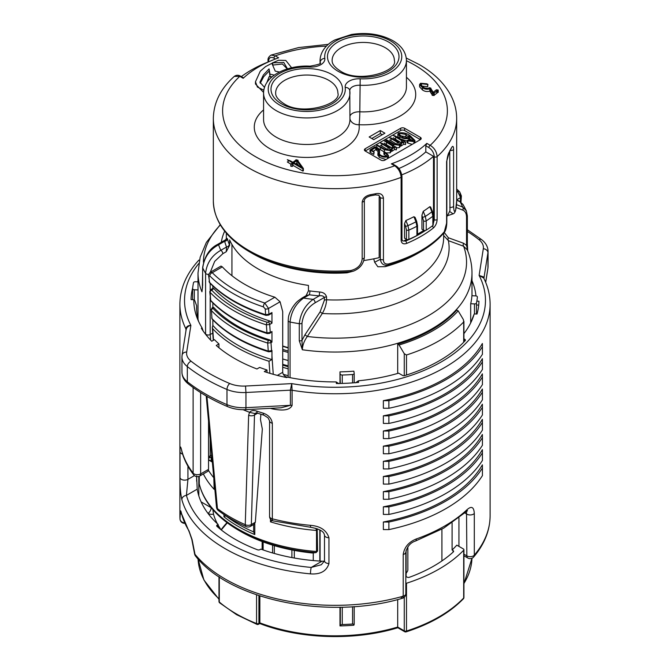 <?xml version="1.0" encoding="UTF-8"?>
<svg xmlns="http://www.w3.org/2000/svg" width="670" height="670" viewBox="0 0 670 670"><rect width="100%" height="100%" fill="white"/><g stroke="black" fill="none" stroke-linecap="round" stroke-linejoin="round"><path stroke-width="1" d="M398.868 168.505A107.736 62.201 0 0 0 425.81 151.881L425.81 145.817L426.824 143.363L430.19 145.315C434.386 147.953 436.698 151.713 437.133 156.587L437.133 219.526C436.924 223.009 435.659 225.84 433.331 228.026A1.859 1.223 -128.4 0 0 432.142 226.05M433.331 228.026A121.672 70.241 180 0 1 406.656 243.428C403.365 244.491 401.523 243.453 401.121 240.321L401.121 177.374C400.719 172.5 398.591 168.639 394.731 165.783A1.859 1.072 -60 0 1 395.66 165.691L395.66 165.691C399.102 167.684 401.204 171.277 401.966 176.478L401.966 176.478A1.859 1.072 0 0 1 401.121 177.374A121.672 70.241 180 0 1 248.964 168.078A121.672 70.241 180 0 1 213.328 118.406C213.68 102.602 220.665 88.599 234.291 76.388L239.81 76.338A1.859 1.072 -60 0 1 240.731 76.246L240.731 76.246C238.487 74.889 236.343 74.94 234.291 76.388M362.185 258.93A2.789 1.608 180 0 0 364.346 257.355L364.346 257.355C363.626 263.821 360.024 268.402 353.542 271.107L347.035 272.824L350.661 271.677L350.77 270.538C357.613 268.779 361.415 264.91 362.185 258.93L362.185 202.047C363.04 198.077 365.862 195.623 370.669 194.668A121.672 70.241 0 0 0 375.719 193.705C380.259 192.918 382.83 194.359 383.433 198.019L383.433 259.642C383.391 262.9 385.041 264.357 388.391 264.005A121.672 70.241 0 0 0 444.327 231.711L446.614 223.16L446.614 161.537L449.654 151.018A121.672 70.241 0 0 0 451.32 148.103C452.694 145.482 453.456 145.876 453.59 149.268L453.59 206.151C453.892 211.519 454.57 212.8 455.642 209.986A121.672 70.241 0 0 0 456.672 200.883L456.672 118.406A121.672 70.241 180 0 1 437.133 156.587A1.859 1.072 180 0 1 434.26 156.763C433.909 152.835 432.117 149.779 428.884 147.584L425.81 145.817M347.035 272.824A117.024 67.561 180 0 1 252.247 253.394L249.541 251.828C226.024 237.934 213.948 220.949 213.328 200.883A121.672 70.241 0 0 0 248.964 250.555A121.672 70.241 0 0 0 350.77 270.538M268.034 62.042L268.034 60.342C267.766 58.349 268.804 56.59 271.157 55.066L275.269 55.87A1.859 1.072 120 0 0 273.955 58.139C270.714 56.598 268.921 57.587 268.578 61.104L268.578 61.833M349.949 118.858A9.288 7.563 172.1 0 0 359.07 124.72A9.288 0.603 92.6 0 0 359.807 111.798A43.19 24.932 0 0 0 406.43 86.941L406.43 60.401A43.19 24.932 180 0 1 359.807 85.249A9.288 5.36 0 0 0 349.782 90.601L349.782 90.601A4.64 3.777 -7.9 0 0 345.184 87.443A13.928 8.04 180 0 1 360.175 78.792A38.542 22.252 0 0 0 398.231 65.928A38.542 22.252 0 0 0 390.493 40.87A38.542 22.252 0 0 0 347.085 36.398A38.542 22.252 0 0 0 324.816 58.374A13.928 8.04 180 0 1 309.825 67.034A38.542 22.252 0 0 0 268.226 88.624A38.542 22.252 0 0 0 307.781 111.455A38.542 22.252 0 0 0 345.184 87.443M231.937 275.697L231.937 244.458M212.892 509.769L213.504 514.183A123.062 71.053 -0 0 0 217.348 523.722M218.16 525.188A123.062 71.053 -0 0 0 221.134 529.836M441.915 560.941L441.915 529.166M277.355 375.401L282.707 372.311L282.707 311.642L280.094 301.776L268.536 308.451A2.789 1.734 175.9 0 1 265.228 308.887L263.402 306.877A144.192 83.248 180 0 1 233.034 293.477A144.192 83.248 180 0 1 209.836 275.948L208.973 276.409L209.383 282.179A143.497 82.846 0 0 0 233.537 300.713A143.497 82.846 0 0 0 265.638 314.657L268.955 314.272L271.961 312.538L271.451 313.459L268.57 315.126A1.859 1.072 -120 0 0 268.955 314.272L268.536 308.451L264.784 303.033A2.789 1.131 108.3 0 0 263.402 306.877M265.228 308.887L265.638 314.657A1.859 0.737 -72.3 0 0 265.973 315.377L268.57 315.126L265.973 315.377C241.971 307.639 223.202 296.785 209.66 282.832L208.621 275.663C208.194 275.211 208.722 274.089 210.213 272.305L212.248 272.698A141.42 81.648 0 0 0 235.003 289.892A141.42 81.648 0 0 0 264.784 303.033L274.876 297.212L280.094 301.776M274.876 297.212A127.702 73.734 180 0 1 244.701 284.298A127.702 73.734 180 0 1 222.331 266.878L212.248 272.698A2.789 1.976 135.3 0 0 209.836 275.948M340.318 383.466L339.983 371.867L339.983 383.475M339.983 607.246L339.983 625.914A136.99 79.094 0 0 0 353.861 625.211L354.196 624.298L352.571 624.005L352.571 606.71M339.983 371.867A136.99 79.094 0 0 0 353.861 371.172L354.196 373.349A1.859 1.072 0 0 1 354.204 373.45L354.204 382.779M474.477 313.92L474.477 303.912L470.692 303.719A136.99 79.094 0 0 0 471.906 295.704L475.692 295.897A1.859 1.072 0 0 1 476.839 296.207A1.859 1.072 0 0 1 477.383 296.969L477.383 297.019A1.859 1.072 0 0 0 477.383 296.969M470.692 303.719L470.692 322.906M199.258 483.656A0.93 0.536 0 0 0 199.25 483.732L199.258 483.807A136.99 79.094 0 0 0 238.135 529.057A136.99 79.094 0 0 0 316.516 551.502A0.93 0.536 0 0 0 317.563 550.966L316.106 552.591L312.463 552.968A0.93 0.729 85 0 1 312.27 552.951L312.011 552.968C284.557 550.07 260.831 542.934 240.84 531.561L240.84 531.561A133.162 76.882 0 0 0 240.84 531.561A133.162 76.882 0 0 0 312.27 552.951L315.905 552.582L316.516 551.502L316.516 530.447A136.99 79.094 180 0 1 270.471 521.846L270.471 519.133M259.859 595.931L259.859 622.865A136.99 79.094 0 0 0 397.695 627.053L397.695 599.549M405.819 576.661A136.99 79.094 0 0 0 406.121 576.56L406.121 550.187M404.27 375.677L404.27 353.718L399.077 344.991A138.849 80.165 0 0 0 458.18 310.863L456.806 310.068A136.99 79.094 0 0 1 397.695 344.196L397.695 373.441M452.091 522.91L452.091 550.011A136.99 79.094 0 0 0 456.806 545.154L463.38 548.948A1.859 1.072 0 0 1 463.925 549.71L463.925 597.481A1.859 1.072 0 0 1 463.69 598L463.69 550.229A1.859 1.072 0 0 0 463.925 549.71M309.942 290.931A108.666 62.737 0 0 0 319.632 291.994C323.459 292.329 325.771 293.996 326.55 296.986L326.55 299.8C326.399 304.281 324.984 308.828 322.312 313.451L307.329 336.474C304.18 340.846 302.522 345.276 302.363 349.765L299.281 340.804L299.281 323.685C300.52 313.217 305.151 305.11 313.183 299.356A2.789 1.608 60 0 1 315.151 302.773C307.614 307.363 303.217 314.197 301.977 323.267A2.789 1.608 180 0 1 299.281 323.685A136.99 79.094 180 0 1 290.06 322.044C291.149 311.826 295.654 303.837 303.577 298.075A118.423 68.365 0 0 0 313.183 299.356L319.238 295.864A111.455 64.345 180 0 1 309.297 294.775L303.577 298.075A2.789 1.608 60 0 0 302.187 297.941L306.265 295.579L309.297 294.775A2.789 0.528 -82.2 0 0 309.942 290.931L308.443 290.855L308.443 285.412A108.666 62.737 0 0 1 229.626 239.91L229.626 245.354L229.266 244.349A2.789 2.211 157.7 0 1 226.552 246.996L226.242 251.727L222.8 253.712L214.676 261.384L210.28 272.263M223.947 516.779L225.782 515.816A136.178 78.624 0 0 0 238.704 524.451A136.178 78.624 0 0 0 253.662 531.913L254.784 534.576A136.99 79.094 180 0 1 238.135 526.394A136.99 79.094 180 0 1 223.947 516.779L223.947 514.518M212.708 328.752L212.323 327.27L212.859 325.444A137.459 79.362 180 0 0 237.8 345.151A137.459 79.362 180 0 0 271.936 359.555L268.997 361.247A138.966 80.233 180 0 1 236.736 347.378A138.966 80.233 180 0 1 212.708 328.752L213.529 340.209M213.035 308.426A138.883 80.182 0 0 0 236.795 326.776A138.883 80.182 0 0 0 268.57 340.494L270.236 340.075A137.459 79.362 180 0 1 213.755 307.471L213.035 308.426A1.859 1.332 136.7 0 0 211.41 310.57L211.98 318.585A139.955 80.802 0 0 0 236.033 337.186A139.955 80.802 0 0 0 268.268 351.08L267.69 343.065A140.733 81.254 180 0 1 235.488 329.163A140.733 81.254 180 0 1 211.41 310.57L211.98 318.585A1.859 1.332 -43.2 0 0 212.256 319.23L211.653 317.865M211.737 290.227A140.65 81.204 0 0 0 235.547 308.543A140.65 81.204 0 0 0 267.263 322.287L270.236 321.123A137.459 79.362 180 0 1 213.755 288.51L211.737 290.227A1.859 1.332 136.4 0 0 210.112 292.371L210.681 300.378A141.722 81.824 0 0 0 234.785 318.953A141.722 81.824 0 0 0 266.953 332.864L270.261 332.479L271.961 331.499L269.876 333.333A1.859 1.072 -120 0 0 270.261 332.479L269.683 324.473L266.375 324.858A142.501 82.276 180 0 1 234.232 310.93A142.501 82.276 180 0 1 210.112 292.371L209.769 291.643L210.966 289.499A1.859 1.072 -120 0 0 210.581 290.345M199.317 484.251C203.923 502.316 217.047 517.676 238.704 530.33L240.84 531.561L238.704 530.33A136.178 78.624 180 0 0 315.905 552.582A0.93 0.737 -96.7 0 0 316.106 552.591M197.541 281.844A141.177 81.505 180 0 1 198.01 280.73M338.886 383.675L336.164 381.917L336.407 383.525A143.958 83.114 0 0 0 358.609 382.403L358.366 380.795A141.177 81.505 180 0 0 398.633 373.165L402.486 375.393A1.859 1.072 180 0 0 404.68 375.585A147.676 85.257 0 0 0 439.419 360.703A147.676 85.257 0 0 0 465.206 340.636A1.859 1.072 180 0 0 465.424 340.134A1.859 1.072 180 0 0 464.88 339.372L463.925 338.827M415.434 541.05C410.543 542.616 407.335 546.301 405.819 552.088L405.819 552.088A4.64 2.68 180 0 1 403.214 554.5C404.303 547.222 408.666 542.038 416.313 538.956A4.64 1.985 -109.6 0 1 415.434 541.05L443.716 528.144L466.303 511.62A4.64 3.233 -133.2 0 0 467.082 509.644C471.521 505.75 473.925 507.014 474.301 513.455L474.301 555.162A4.64 3.409 40.3 0 1 473.673 556.988A4.64 4.64 0 0 1 467.811 558.01L463.925 555.765M205.589 334.305L205.589 273.276C206.77 263.084 211.846 255.429 220.824 250.304L226.552 246.996A111.455 64.345 180 0 1 224.668 241.259A2.789 2.253 166.1 0 0 227.423 238.754L226.678 238.336M288.184 347.948A105.877 61.129 180 0 1 282.707 346.264M187.935 466.178L187.935 479.352L186.428 495.39A150.457 86.865 0 0 0 311.215 567.431L322.002 561.2A138.389 79.898 180 0 1 260.848 549.115L259.893 549.668A1.859 1.072 180 0 1 257.556 549.802A141.177 81.505 180 0 1 216.963 526.369A1.859 1.072 180 0 1 216.661 525.774A1.859 1.072 180 0 1 217.206 525.02L218.16 524.468L218.16 527.399M388.885 522.031A156.964 90.618 0 0 0 482.425 468.029L482.375 464.838A155.105 89.546 180 0 1 383.366 521.997L388.885 522.031L388.885 529.61A156.964 90.618 0 0 0 482.425 475.608L482.425 468.029M388.885 491.696A156.964 90.618 0 0 0 482.425 437.694L482.375 434.503A155.105 89.546 180 0 1 383.366 491.663L388.885 491.696L388.885 499.276A156.964 90.618 0 0 0 482.425 445.274L482.425 437.694M388.885 461.362A156.964 90.618 0 0 0 482.425 407.36L482.375 404.169A155.105 89.546 180 0 1 383.366 461.329L388.885 461.362L388.885 468.941A156.964 90.618 0 0 0 482.425 414.939L482.425 407.36M388.885 431.028A156.964 90.618 0 0 0 482.425 377.026L482.375 373.835A155.105 89.546 180 0 1 383.366 430.994L388.885 431.028L388.885 438.607A156.964 90.618 0 0 0 482.425 384.605L482.425 377.026M388.885 400.694A156.964 90.618 0 0 0 482.425 346.692L482.375 343.501A155.105 89.546 180 0 1 383.366 400.66L388.885 400.694L388.885 408.273A156.964 90.618 0 0 0 482.425 354.271L482.425 346.692M388.885 415.861A156.964 90.618 0 0 0 482.425 361.859L482.375 358.668A155.105 89.546 180 0 1 383.366 415.827L388.885 415.861L388.885 423.44A156.964 90.618 0 0 0 482.425 369.438L482.425 361.859M388.885 446.195A156.964 90.618 0 0 0 482.425 392.193L482.375 389.002A155.105 89.546 180 0 1 383.366 446.161L388.885 446.195L388.885 453.774A156.964 90.618 0 0 0 482.425 399.772L482.425 392.193M388.885 476.529A156.964 90.618 0 0 0 482.425 422.527L482.375 419.336A155.105 89.546 180 0 1 383.366 476.496L388.885 476.529L388.885 484.108A156.964 90.618 0 0 0 482.425 430.106L482.425 422.527M388.885 506.863A156.964 90.618 0 0 0 482.425 452.861L482.375 449.671A155.105 89.546 180 0 1 383.366 506.83L388.885 506.863L388.885 514.443A156.964 90.618 0 0 0 482.425 460.441L482.425 452.861M403.214 554.5L403.214 596.208A4.64 1.667 -105.8 0 1 402.435 598.268A4.64 4.64 0 0 0 405.819 593.796A4.64 2.68 180 0 1 403.214 596.208A155.105 89.546 0 0 1 194.987 554.316A4.64 3.425 140.5 0 0 195.598 556.117A4.64 4.64 0 0 1 194.627 554.082L191.813 539.417A4.64 0.812 169.7 0 0 192.106 539.626L194.987 554.316A4.64 0.829 168.5 0 1 194.627 554.082M184.686 523.329A4.64 4.64 0 0 1 179.987 518.948L179.987 518.948A4.64 3.785 -3.3 0 1 179.979 518.773A4.64 4.112 1.9 0 0 184.459 522.793M245.773 409.638C239.291 409.94 233.336 408.976 227.909 406.74A4.64 2.236 -67.1 0 1 226.979 404.63A27.864 16.088 0 0 0 245.949 407.67L245.773 409.638L281.065 407.779L290.395 405.333L290.395 390.166L291.735 383.609L292.095 390.258A4.64 2.68 0 0 0 290.395 390.166L245.949 392.503L245.949 407.67L290.395 405.333A4.64 2.68 0 0 1 292.095 405.425C289.164 411.573 278.896 410.208 272.171 408.826A4.64 1.533 104.3 0 0 272.146 408.248M196.612 475.935L197.223 489.159L186.428 495.39A4.64 3.744 164.5 0 0 181.846 499.602C180.54 493.849 179.929 486.504 180.012 477.559L180.012 451.781C179.92 445.609 180.531 445.374 181.846 451.069A155.105 89.546 0 0 0 193.119 473.095L193.119 387.511M322.002 561.2L324.473 561.167M310.478 573.872A4.64 0.603 95.3 0 1 311.215 567.431L321.357 564.718L324.489 560.874A4.64 2.68 0 0 0 328.953 563.554C326.591 571.142 320.436 574.584 310.478 573.872A155.105 89.546 180 0 1 181.846 499.602M218.16 524.468A138.389 79.898 180 0 1 197.223 489.159M463.925 554.191L466.848 555.882L466.521 511.428M471.445 321.324A138.389 79.898 0 0 0 471.881 319.757L474.226 313.903A141.177 81.505 180 0 1 472.961 317.706A141.177 81.505 180 0 1 463.925 333.627M458.942 517.918L458.942 546.393M478.732 305.101L477.383 305.034M192.617 290.654L192.558 299.674M203.169 331.039L202.072 327.865A141.177 81.505 180 0 1 197.039 317.706A141.177 81.505 180 0 1 193.831 299.741L194.719 300.445L196.662 305.855L196.662 310.135M196.662 476.605L196.662 481.236M467.811 558.01A4.64 2.68 120 0 1 466.848 555.882A4.64 2.68 0 0 0 474.301 555.162A155.105 89.546 0 0 0 490.105 515.783L490.105 304.205C490.08 295.252 487.953 286.526 483.715 278.033L479.109 275.429L483.422 276.894M185.95 330.746L185.95 328.97C186.31 326.625 187.96 325.436 190.891 325.394C188.061 326.022 186.469 327.546 186.109 329.958M186.151 329.472L182.106 355.134A4.64 3.777 9 0 1 186.687 352.068A23.215 13.408 0 0 0 191.076 361.197A178.32 102.954 0 0 0 229.718 383.508A23.215 13.408 0 0 0 245.53 386.037L291.735 383.609A150.457 86.865 0 0 0 441.396 361.834A150.457 86.865 0 0 0 479.109 275.429L483.313 248.754A23.215 13.408 0 0 0 478.924 239.626A178.32 102.954 0 0 0 467.35 231.41M388.885 529.61L383.366 529.585L383.366 521.997M388.885 499.276L383.366 499.251L383.366 491.663M388.885 468.941L383.366 468.916L383.366 461.329M388.885 438.607L383.366 438.582L383.366 430.994M388.885 408.273L383.366 408.248L383.366 400.66M200.648 392.603L200.648 473.908A4.64 2.68 180 0 1 193.119 473.095A4.64 3.467 -37.4 0 0 193.68 474.837C188.102 467.551 184.2 459.905 181.955 451.89L181.955 451.89A4.64 3.744 -15.5 0 1 181.846 451.069M324.489 560.874L324.489 535.087C324.046 533.63 323.911 529.761 310.788 527.315L310.788 527.315A4.64 0.603 -84.7 0 1 310.478 525.339C320.402 526.118 326.558 530.263 328.953 537.767L328.953 563.554M388.885 423.44L383.366 423.415L383.366 415.827M388.885 453.774L383.366 453.749L383.366 446.161M388.885 484.108L383.366 484.083L383.366 476.496M388.885 514.443L383.366 514.418L383.366 506.83M179.987 518.948L179.895 515.783A155.105 89.546 0 0 0 179.979 518.773L180.381 511.855C180.506 510.272 180.808 510.523 181.294 512.625A155.105 89.546 0 0 0 188.965 530.791A4.64 3.568 148.2 0 0 189.392 532.332L191.813 539.417M188.965 530.791L192.106 539.626M181.294 512.625A4.64 3.76 166.8 0 0 181.377 513.329L189.392 532.332M180.381 511.855A4.64 4.104 4.3 0 0 181.645 514.418M196.662 305.855A138.389 79.898 0 0 0 196.612 307.999A138.389 79.898 0 0 0 198.555 321.324M208.537 469.36L207.951 471.261L199.694 476.035A4.64 2.68 60 0 0 200.648 473.908L208.537 469.36L208.537 421.397M269.566 516.377A4.64 4.64 0 0 0 273.059 520.875A4.64 1.533 -75.7 0 1 272.33 518.831A4.64 2.68 0 0 1 269.566 516.377L269.566 420.827L268.059 417.82L263.997 415.224A4.64 1.759 -73.2 0 1 263.193 413.156C268.511 415.006 271.559 418.373 272.33 423.272L272.33 518.831A155.105 89.546 0 0 0 310.478 525.339M263.997 415.224L257.649 413.197A4.64 1.909 -71.4 0 1 256.794 411.112A155.105 89.546 0 0 0 263.193 413.156M267.003 372.453L267.003 369.999L264.281 371.574A142.099 82.041 0 0 0 286.727 377.578L287.455 377.151A141.177 81.505 180 0 0 336.164 381.917M218.931 347.738L218.931 343.919L216.243 345.469A142.099 82.041 0 0 0 256.962 368.977L259.642 367.428A138.389 79.898 0 0 0 267.003 369.999M358.366 380.795L355.536 382.838M477.383 301.148L478.95 301.224A143.958 83.114 0 0 1 477.006 314.046L474.226 313.903M471.99 280.73A141.177 81.505 180 0 1 475.96 295.922M192.558 290.646L192.617 290.102M192.692 287.849A143.958 83.114 0 0 0 191.05 299.599L193.831 299.741M202.072 327.865L201.352 328.283A142.099 82.041 0 0 0 211.745 341.239L214.467 339.665A138.389 79.898 0 0 0 218.931 343.919M243.068 409.697A155.105 89.546 0 0 0 249.558 412.31C251.242 410.492 253.654 410.09 256.794 411.112M249.659 412.368L254.994 413.566L254.5 415.006A4.64 2.956 -178.3 0 1 248.637 415.258L249.558 412.31M206.921 396.389L217.448 508.631A4.64 2.596 -5.4 0 1 216.51 507.257A4.64 4.64 0 0 0 218.336 510.523C226.427 516.629 235.714 521.997 246.2 526.62A4.64 4.64 0 0 0 250.396 526.394A4.64 2.68 60 0 0 251.351 524.526L254.5 415.006L257.64 413.189L255.706 412.996L254.994 413.566M218.336 510.523A4.64 3.015 -52.9 0 1 217.448 508.631A147.894 85.383 0 0 0 245.262 524.685L248.637 415.258M246.2 526.62A4.64 2.303 -66.2 0 1 245.262 524.685A4.64 2.965 -178.5 0 0 251.351 524.526L255.337 522.223L262.33 429.076L260.479 419.562L260.89 414.261M255.337 522.223L254.223 524.183L250.396 526.394M218.981 576.711L218.981 601.409A1.859 1.072 0 0 0 219.299 602.012A139.779 80.701 0 0 0 236.158 613.795A139.779 80.701 0 0 0 256.568 623.535A1.859 1.072 0 0 0 258.922 623.402A1.859 1.072 60 0 1 258.545 624.256L259.784 623.535C300.068 639.239 354.924 640.905 397.829 627.748L404.655 631.701A1.859 1.859 0 0 0 406.154 631.86A1.859 0.737 -107.8 0 0 406.489 631.031A147.207 84.99 0 0 0 463.69 598A1.859 1.323 -136.1 0 1 463.406 598.771L463.406 598.771A1.859 1.859 0 0 0 463.925 597.481M209.66 282.832A1.859 1.332 -43.7 0 1 209.383 282.179L209.04 281.45M267.263 322.287A1.859 0.729 107.6 0 0 266.375 324.858L266.953 332.864A1.859 0.729 -72.5 0 0 267.28 333.585L267.28 333.585C243.202 325.88 224.433 315.034 210.958 301.031L210.958 301.031A1.859 1.332 -43.5 0 1 210.681 300.378L209.769 291.643M268.57 340.494A1.859 0.729 107.5 0 0 267.69 343.065L270.99 342.68L271.559 350.686L271.961 350.46L271.183 351.541A1.859 1.072 -120 0 0 271.559 350.686L268.268 351.08A1.859 0.72 -72.6 0 0 268.595 351.792L268.595 351.792C244.441 344.129 225.656 333.275 212.256 319.23M444.227 232.457L448.389 237.783L463.565 243.26A2.789 2.27 -68.6 0 0 463.606 246.25L448.397 240.656L443.816 235.672M448.389 237.783A2.789 2.261 -72 0 0 448.397 240.656A114.109 65.878 180 0 1 322.312 313.451L320.126 311.835L324.364 300.269L324.364 297.447C323.384 295.947 321.675 295.42 319.238 295.864L319.632 291.994M467.317 249.893L463.606 246.25A131.555 75.953 0 0 1 307.329 336.474L304.942 334.841L320.126 311.835M301.977 323.267L301.977 340.385L304.942 334.841M299.281 340.804A2.789 1.608 180 0 0 301.977 340.385L302.363 349.765A136.99 79.094 180 0 0 471.99 272.95L471.99 295.713M463.565 243.26L466.538 245.379L466.538 217.03C466.429 213.403 465.164 211.1 462.744 210.104A2.789 2.27 -67.6 0 0 462.685 207.08L466.328 210.782L467.35 215.891A2.789 1.608 180 0 1 466.538 217.03M467.702 250.856L466.538 245.379A2.789 1.608 180 0 0 467.35 244.24L467.752 250.982M208.722 274.332A2.789 1.608 180 0 1 205.589 273.276A136.99 79.094 180 0 1 202.742 267.95L202.315 289.155M220.237 224.718L206.335 242.456L200.146 257.28L198.01 272.95A136.99 79.094 180 0 0 201.955 291.793L202.558 287.137M198.01 281.869L195.523 281.743A1.859 1.072 0 0 0 193.521 282.681A142.568 82.309 180 0 0 192.617 288.636A1.859 1.072 0 0 0 192.617 288.695A1.859 1.072 0 0 0 194.308 289.758L194.308 300.127M463.69 342.236L463.69 321.969A147.207 84.99 180 0 1 406.489 354.991L406.489 375.016M458.18 310.863L463.38 319.598L463.69 321.969L463.916 321.257L463.925 341.993M404.27 353.718L406.489 354.991M354.204 606.593L354.196 624.298M352.571 382.905L352.571 374.513A1.859 1.072 0 0 0 354.204 373.45M339.983 625.914L340.318 625.001L342.261 624.524A142.568 82.309 0 0 0 352.571 624.005M352.571 374.513A142.568 82.309 180 0 1 342.261 375.033L342.261 383.424M340.318 374.053A1.859 1.072 0 0 0 342.261 375.033M474.477 303.912A1.859 1.072 0 0 0 476.479 302.974L476.479 314.021M477.383 297.019A142.568 82.309 180 0 1 476.479 302.974M456.672 188.982L459.737 191.938A2.789 1.976 135.3 0 0 457.752 191.62A141.42 81.648 0 0 0 456.672 190.548M461.379 196.62A2.789 1.474 -176.2 0 1 461.379 196.628A2.789 1.474 -176.2 0 1 460.566 197.583L457.752 191.62L456.672 192.248M461.379 196.628L459.737 191.938L461.379 195.925L460.96 202.893M312.002 552.959L312.463 552.968A0.93 0.729 85 0 0 312.656 552.918M316.516 530.447L317.295 529.652M317.563 550.966L317.186 528.772M316.567 530.447L315.821 528.312M397.695 627.053L404.27 630.847A1.859 1.072 0 0 0 406.489 631.031L406.489 583.252A1.859 1.072 0 0 1 405.819 583.377M406.121 576.56L407.1 577.121A1.859 1.072 180 0 0 409.404 577.272A139.779 80.701 0 0 0 453.33 551.913A1.859 1.072 180 0 0 453.615 551.343A1.859 1.072 180 0 0 453.071 550.581L452.091 550.011M463.69 550.229A147.207 84.99 180 0 1 406.489 583.252M268.368 322.195A1.859 1.072 60 0 1 269.683 324.473L271.961 323.158L271.961 312.538M269.675 340.402A1.859 1.072 60 0 1 270.99 342.68L271.961 342.119L271.961 331.499M208.621 275.663A2.789 1.734 -4.1 0 0 208.973 276.409M211.896 289.591A1.859 1.072 -120 0 0 210.966 289.499L213.11 288.251M213.194 307.79A1.859 1.072 -120 0 0 212.264 307.697L211.075 309.85M225.857 240.572C225.581 239.483 225.187 239.709 224.668 241.259L218.613 244.759C209.375 249.826 204.082 257.565 202.742 267.95A2.789 1.608 180 0 1 202.65 267.531C204.643 256.258 209.492 248.62 217.214 244.617A2.789 1.608 60 0 1 218.613 244.759A118.423 68.365 0 0 0 220.824 250.304A2.789 1.608 60 0 1 222.8 253.712M462.744 210.104L456.161 207.465M456.505 204.643L462.685 207.08A131.555 75.953 0 0 0 460.005 201.704L463.062 204.551L466.32 210.774M269.868 373.332L268.997 361.247M202.742 285.068A2.789 1.608 180 0 1 202.65 284.649L202.306 289.197M198.01 289.942L194.308 289.758M397.695 344.196L399.077 344.991M272.464 520.054L270.471 521.846M208.454 470.306A134.209 77.486 0 0 0 213.127 476.94L213.638 476.646M214.157 482.166L214.157 489.334A136.99 79.094 180 0 1 203.337 473.925M214.157 489.334L213.831 478.648M213.722 477.476L213.127 476.94M210.187 439.411L210.187 455.885L209.417 457.903L208.537 458.238M253.662 531.913L253.628 524.526M270.236 340.075L271.961 342.119M270.236 321.123L271.961 323.158M271.936 359.555L271.961 350.46M212.851 319.858L212.859 325.444M210.213 272.305L221.008 266.074L222.331 266.878M212.851 285.998L212.851 288.401M212.851 289.03L213.755 288.51M212.851 302.966L212.851 307.363M212.851 307.991L213.755 307.471M205.589 333.945A2.789 1.608 0 0 0 210.187 334.556L210.598 339.422M463.062 204.551L459.277 201.126A2.789 2.27 -65.6 0 1 460.005 201.704L456.672 200.221M282.707 372.311C283.033 374.773 284.541 376.423 287.254 377.269M229.626 245.354L226.242 251.727M306.022 295.738L308.443 290.855M288.184 347.655A105.877 61.129 180 0 1 282.707 345.98M446.84 216.653A118.389 68.348 0 0 0 449.955 210.589L449.754 151.361M363.844 260.538A118.389 68.348 0 0 0 379.17 257.657L379.17 196.988L380.351 197.675L378.768 195.188L375.342 194.92A2.789 0.762 -101.6 0 0 375.719 193.705M407.645 138.012L405.869 136.705L399.605 135.658M399.605 133.38L399.069 134.268L403.549 137.76L407.804 137.928L408.306 136.973L405.869 134.436L399.605 133.38L399.605 135.348M405.869 134.436L405.869 136.705M298.753 165.683L296.844 163.003L295.554 163.832M407.921 140.851L407.494 140.231L413.8 140.29L408.65 135.692L409.479 137.233L408.7 138.414C405.157 139.151 402.209 138.489 399.839 136.437L397.846 134.092L398.516 133.003C403.089 132.275 407.025 133.238 410.325 135.893L414.931 140.432L413.968 141.646L407.921 140.851L407.921 143.129L407.167 142.693L407.167 140.415M400.191 143.573L399.529 145.264L393.575 144.418L389.563 142.099C388.801 141.537 384.429 139.427 387.034 140.038L394.052 144.008L398.776 144.745C399.421 143.74 398.885 142.894 397.168 142.208L389.605 137.685L391.523 138.129L397.779 141.856L402.293 142.71L402.678 141.864L401.632 140.641L393.34 135.499L395.258 135.977L405.693 142.141L403.709 141.948L401.28 143.656L400.191 143.573L400.258 146.412M398.776 144.745L399.186 144.083M385.903 141.228L385.903 139.846L387.034 140.038M391.004 148.874L390.35 150.566L384.396 149.72L380.384 147.4C379.622 146.839 375.25 144.728 377.855 145.34L384.873 149.31L389.597 150.047C390.241 149.033 389.706 148.187 387.989 147.509L380.426 142.986L382.344 143.43L388.6 147.157L393.114 148.011L393.499 147.166L392.453 145.943L384.161 140.8L386.071 141.278L396.514 147.442L394.529 147.249L392.092 148.958L391.004 148.874L391.079 151.713M389.597 150.047L390.007 149.385M376.724 147.425L376.724 145.147L377.855 145.34M379.111 153.673L379.111 152.609C379.027 154.125 380.192 155.298 382.603 156.118L386.506 156.269L387.252 155.189L384.262 151.788L386.456 153.053L388.483 155.582L387.52 156.805C384.245 157.525 381.498 156.948 379.279 155.072L377.955 152.45L378.575 150.44L375.761 147.45L371.674 149.971L373.801 152.098L370.569 150.373L370.569 149.552L375.141 146.772L377.629 147.844L379.622 150.742L378.986 153.195M373.801 152.098L373.801 154.376L370.569 152.643L370.569 149.552M371.674 150.281L372.168 150.666M377.863 155.314L377.955 152.45M296.844 160.733L293.678 162.751L301.517 167.274L296.844 160.733L296.844 163.003M414.931 140.432L414.931 142.785M413.968 141.646L413.968 143.346M399.839 136.437L399.839 138.715L397.846 136.37L397.846 134.092M408.7 138.414L408.616 140.733M407.167 141.161L399.839 138.715M409.479 137.233L409.479 139.502L408.7 140.692M409.546 136.236L409.479 138.464M413.122 141.169L409.546 138.506M412.209 144.36L407.921 143.129M405.526 142.291L405.526 144.569L403.709 144.226L401.28 145.934L400.258 145.851M403.709 141.948L403.709 144.226M405.693 142.141L405.526 144.569M395.685 137.174L395.685 139.452L393.34 137.777M401.632 140.641L401.632 142.911L395.685 139.452M398.114 145.055L389.605 139.955M393.575 144.418L393.575 145.884M399.529 145.264L399.529 147.534L396.514 147.936M400.191 145.851L399.529 147.534M401.28 143.656L401.28 145.934M396.347 147.593L396.347 149.871L394.529 149.527L392.092 151.227L391.079 151.152M394.529 147.249L394.529 149.527M396.514 147.442L396.347 149.871M386.498 142.476L386.498 144.754L384.161 143.07M392.453 145.943L392.453 148.212L386.498 144.754M388.935 150.356L380.426 145.256M384.153 151.847L378.475 148.547M384.396 149.72L384.396 151.856M390.35 150.566L390.35 152.835L386.154 152.852M391.004 151.144L390.35 152.835M392.092 148.958L392.092 151.227M379.463 151.688L379.421 154.092M379.622 150.742L379.463 153.966M370.569 152.643L370.569 151.822M374.128 151.914L373.801 154.376M375.761 147.45L375.761 149.728L373.19 151.311M376.699 148.053L376.699 150.323L375.761 149.728M378.232 151.755L376.699 150.323M379.279 155.072L379.279 157.35L377.955 154.728M385.945 159.519L379.279 157.35M387.52 156.805L387.52 158.614M388.483 155.582L388.458 158.07M383.902 151.989L383.902 154.267L384.664 154.728L384.664 152.45M386.607 156.211L384.664 154.728M271.651 77.151L269.164 76.623L266.903 82.46M290.395 160.859L292.924 162.291L296.207 159.787L297.999 160.256L297.74 160.624L303.384 168.488L302.865 168.79L293.133 163.17L292.522 164.1L291.182 164.083L292.38 162.735L287.304 159.695L290.395 160.859M292.522 164.1L292.522 166.378L291.182 166.361L290.914 163.798M295.947 160.331L296.207 159.787M430.684 88.231L433.189 92.326L436.371 89.797L437.837 89.964L434.135 93.222L432.477 93.113L429.839 88.809C427.167 89.654 424.705 89.269 422.46 87.661L419.596 84.562L420.551 83.281L426.974 83.8L427.661 84.47L421.472 83.758L420.727 84.814L424.478 87.971L428.909 88.515L429.411 87.77L430.802 88.08L430.684 88.8M429.102 88.381L429.411 87.77M433.49 93.18L433.49 95.458L432.477 95.391L432.15 92.728M437.837 89.964L437.51 92.644L434.135 95.282M382.285 134.712L380.317 133.573L371.775 138.506M279.449 72.025L275.236 71.129L271.853 63.323L265.555 66.598L260.27 71.188L255.471 81.748L257.414 87.058L263.804 90.165M291.626 67.77L285.805 60.451L278.519 60.25L272.724 62.821L283.77 62.461L287.48 68.859M264.499 87.36L259.918 82.209L263.377 75.015L269.047 68.901L269.968 74.169L274.29 75.09M420.375 137.367L420.375 139.645L404.613 130.541A2.789 1.608 0 0 0 400.677 130.541L365.209 151.018L380.97 160.122A2.789 1.608 0 0 0 384.915 160.122L420.375 139.645A2.789 1.608 0 0 0 421.196 138.506A2.789 1.608 0 0 0 420.375 137.367L404.613 128.272A2.789 1.608 0 0 0 400.677 128.272L365.209 148.74A2.789 1.608 0 0 0 364.396 149.879A2.789 1.608 0 0 0 365.209 151.018L365.209 148.74M290.788 164.091L287.304 161.972M290.914 164.049L290.914 166.076M292.547 163.924L292.522 166.378M292.731 163.622L292.547 166.202M292.941 163.338L292.731 165.9M293.133 163.17L292.941 165.616M302.865 168.79L302.865 171.068L293.133 165.448M303.384 168.488L303.384 170.766L302.865 171.068M297.999 160.256L297.999 160.984M430.802 88.08L430.802 88.993M427.661 84.47L427.661 86.74L421.464 86.045L421.472 83.758M427.921 84.32L427.661 86.74M422.46 87.661L422.46 89.931L419.596 86.84L419.596 84.562M429.839 88.809L429.839 91.078C427.167 91.932 424.705 91.547 422.46 89.931M430.475 89.989L430.475 92.267L429.839 91.078M432.192 94.73L430.475 92.267M434.135 93.222L434.135 95.5L433.49 95.458M434.152 92.745L434.152 95.023M436.781 90.819L436.781 93.097M437.837 92.242L437.837 90.174M373.751 139.645L384.915 133.196L380.317 130.541L369.153 136.99L373.751 139.645M380.317 133.573L380.317 130.541M272.724 62.821L272.724 65.091L282.422 63.993L287.304 68.918M269.047 68.901L269.968 76.447L271.97 76.874M260.245 83.256L263.687 76.707L269.047 71.179M269.968 74.169L269.968 76.447M255.471 81.748L255.471 84.018L263.578 92.427M443.59 233.11A120.851 69.772 180 0 1 420.459 251.828A120.851 69.772 180 0 1 388.039 265.186L385.099 266.677L377.855 266.76L374.639 262.23L380.351 259.298A2.789 1.608 -0 0 0 383.433 259.642M446.614 223.16A2.789 1.608 180 0 0 446.84 222.524L446.84 222.524C446.589 227.708 445.617 231.142 443.95 232.808L443.95 232.808C437.895 239.935 430.065 246.275 420.459 251.828L417.753 253.394A117.024 67.561 180 0 1 385.099 266.677M443.95 232.808A2.789 2.043 -139.8 0 0 444.327 231.711M383.433 198.019A2.789 1.608 0 0 1 380.351 197.675L380.351 259.298C381.062 263.796 383.617 265.764 388.039 265.186A2.789 0.997 -105.7 0 0 388.391 264.005M406.656 243.428A1.859 0.896 -112.8 0 0 405.559 241.049A119.813 69.169 0 0 0 425.576 230.421M406.43 60.736A112.384 64.881 0 0 1 414.462 64.948A112.384 64.881 0 0 1 430.19 145.315A1.859 1.072 120 0 0 428.884 147.584M426.824 143.363A107.736 62.201 180 0 1 391.355 163.84L392.503 163.874L395.66 165.691M391.355 163.84L394.731 165.783A112.384 64.881 0 0 1 255.538 156.705A112.384 64.881 0 0 1 239.81 76.338L243.177 78.29A107.736 62.201 180 0 1 278.645 57.813L275.269 55.87A112.384 64.881 0 0 1 326.432 46.13M451.287 148.464L449.403 151.939A2.789 2.144 -148.4 0 0 449.654 151.018M433.23 223.889L434.26 219.701L434.26 156.763M450.349 211.938L453.088 213.864L447.929 215.581M456.672 200.883L455.6 210.397A2.789 2.253 -167.2 0 0 455.642 209.986M451.119 148.941A2.789 2.178 -152 0 0 451.32 148.103M375.342 194.92L370.334 195.875A2.789 0.67 -100 0 0 370.669 194.668M373.726 258.829L374.639 262.23M353.509 271.107L350.661 271.677A120.851 69.772 180 0 1 249.541 251.828L252.247 253.394M449.754 207.264A2.789 1.608 0 0 0 453.59 206.151M401.121 240.321A1.859 1.072 0 0 0 401.966 239.416L402.662 240.949L405.559 241.049L404.538 240.463A118.389 68.348 0 0 0 406.866 239.458M425.81 151.881L433.507 156.319L433.507 219.266L434.26 219.701A1.859 1.072 180 0 0 437.133 219.526M417.51 234.157A118.389 68.348 0 0 0 423.825 230.329M401.824 174.828A118.389 68.348 0 0 0 433.507 156.319M406.422 239.265L406.422 229.994L405.66 226.435L407.938 225.631L408.851 230.095L408.851 239.366A1.859 1.072 180 0 1 406.422 239.265L404.538 238.185L404.538 223.646L405.869 220.514A118.389 68.348 0 0 0 413.926 216.712L415.099 217.407L416.631 221.226L415.97 221.82L413.926 216.712M421.933 215.229L421.933 229.266L423.532 230.195L423.532 220.916L421.933 215.229L423.239 211.326A118.389 68.348 0 0 0 429.83 206.678L430.601 207.005L432.343 211.335L431.89 211.804L429.83 206.678M268.93 61.69A118.389 68.348 0 0 0 241.342 76.598M408.851 239.366A122.602 70.777 0 0 0 416.899 235.539L416.899 226.267L415.97 221.82A121.278 70.015 0 0 1 407.938 225.631L405.869 220.514M406.422 229.994A1.859 1.072 0 0 0 408.851 230.095A122.602 70.777 180 0 0 416.899 226.267A1.859 1.072 0 0 0 417.51 225.472L417.51 234.743A1.859 1.072 180 0 1 416.899 235.539M405.66 226.435L404.538 223.646M426.229 230.153A122.602 70.777 0 0 0 432.862 225.505L432.862 216.234L431.89 211.804A121.278 70.015 0 0 1 425.283 216.444L426.229 220.874L426.229 230.153A1.859 1.072 180 0 1 423.532 230.195M423.532 220.916A1.859 1.072 0 0 0 426.229 220.874A122.602 70.777 180 0 0 432.862 216.234A1.859 1.072 0 0 0 433.23 215.589L433.23 224.86A1.859 1.072 180 0 1 432.862 225.505M423.239 211.326L425.283 216.444L422.787 217.365M406.121 572.825A9.288 5.36 0 0 0 407.26 571.602A9.288 5.36 0 0 0 407.854 569.701L407.854 546.804M288.184 368.86A107.259 61.925 180 0 1 282.707 367.21M406.43 77.31A52.478 30.292 180 0 1 408.7 109.654A52.478 30.292 180 0 1 359.07 124.72A52.478 30.292 180 0 1 293.15 156.395A52.478 30.292 180 0 1 263.57 109.922M320.185 62.896L320.185 62.377A43.19 24.932 180 0 1 320.051 60.401L320.051 63.139M309.825 67.034L310.034 66.179C318.426 64.638 321.818 63.508 320.218 62.804A9.288 5.36 0 0 0 320.185 62.377A4.64 3.777 -7.9 0 1 324.816 58.374M337.873 93.004A31.113 17.964 0 0 0 328.761 80.299A31.113 17.964 0 0 0 294.85 76.405A31.113 17.964 0 0 0 275.646 93.004C275.772 94.001 274.876 97.711 283.795 103.582C302.312 116.32 341.792 103.951 337.873 93.004M332.044 74.613A35.761 20.644 180 0 1 332.044 103.808A35.761 20.644 180 0 1 281.475 103.808A35.761 20.644 180 0 1 281.475 74.613A35.761 20.644 180 0 1 332.044 74.613M394.354 60.401A31.113 17.964 0 0 0 385.242 47.696A31.113 17.964 0 0 0 351.331 43.801A31.113 17.964 0 0 0 332.127 60.401C332.245 61.397 331.357 65.099 340.276 70.97C358.793 83.708 398.273 71.338 394.354 60.401M388.525 42.009A35.761 20.644 180 0 1 388.525 71.204A35.761 20.644 180 0 1 337.956 71.204A35.761 20.644 180 0 1 337.956 42.009A35.761 20.644 180 0 1 388.525 42.009M221.117 529.811A123.062 71.053 180 0 1 227.021 522.65M213.504 514.183A5.569 3.216 180 0 1 208.077 513.496M201.134 501.905L211.176 507.701A4.64 2.68 -60 0 1 207.968 513.346M254.784 523.697L254.784 534.576M463.925 583.478A136.99 79.094 0 0 0 471.965 558.252L463.925 583.821M302.187 297.941C296.559 301.877 296.224 302.229 292.472 307.488C288.075 315.319 288.527 316.902 288.184 320.52L288.184 320.52A2.789 1.608 180 0 0 290.06 322.044L290.06 377.679M219.299 576.92L219.299 602.012A1.859 1.256 130.4 0 0 219.626 602.824L236.543 614.65L256.937 624.373A1.859 1.859 0 0 0 258.545 624.256M416.313 538.956A155.105 89.546 0 0 0 444.679 526.017A155.105 89.546 0 0 0 467.082 509.644M288.184 351.055A105.877 61.129 180 0 1 282.707 349.38M288.184 352.479A106.421 61.447 180 0 1 282.707 350.812M288.184 366.716A107.259 61.925 180 0 1 282.707 365.066M226.334 233.143L226.334 237.255A108.666 62.737 0 0 0 226.376 238.997M227.423 238.754A108.666 62.737 0 0 0 229.266 244.349M324.364 300.269A2.789 1.608 0 0 1 326.55 299.8A108.666 62.737 0 0 0 443.666 237.255L443.666 233.143M288.184 375.686A111.949 64.63 180 0 1 283.268 374.296M288.184 365.879A111.949 64.63 180 0 1 282.707 364.321M288.184 360.519A111.949 64.63 180 0 1 282.707 358.961M217.206 525.02L217.206 526.578M485.666 282.33L487.936 267.958A27.864 16.088 0 0 0 488.053 266.501L487.894 268.435A4.64 3.777 -171 0 0 487.936 267.958L487.936 252.791L483.899 278.41M187.324 381.741A182.969 105.634 0 0 0 226.979 404.63L226.979 389.463A182.969 105.634 180 0 1 187.324 366.574L187.324 381.741A4.64 3.057 -51.7 0 0 188.195 383.801C184.141 380.568 182.056 376.716 181.947 372.244A27.864 16.088 0 0 0 187.324 381.741M403.214 595.588A4.64 2.68 -60 0 1 401.171 597.59M180.012 477.559A4.64 2.68 180 0 0 182.96 479.955A4.64 2.68 180 0 0 187.935 479.352L194.426 475.608M474.301 513.455A4.64 2.68 0 0 1 466.848 514.175L464.88 512.935M488.053 266.501L488.053 251.334A27.864 16.088 180 0 1 487.936 252.791A4.64 3.777 -171 0 0 483.313 248.754M245.53 386.037L245.949 392.503A27.864 16.088 180 0 1 226.979 389.463A4.64 2.236 -67.1 0 1 229.718 383.508M191.076 361.197A4.64 3.057 -51.7 0 0 187.324 366.574A27.864 16.088 180 0 1 181.947 357.077L181.947 372.244M179.895 515.783L179.895 304.205A155.105 89.546 180 0 0 185.95 328.97A4.64 2.68 180 0 1 186.126 329.615M182.608 454.084A4.64 2.68 180 0 1 180.012 451.781M324.489 535.087A4.64 2.68 0 0 0 328.953 537.767M272.171 408.826A155.105 89.546 180 0 1 270.32 408.348M490.105 304.205A155.105 89.546 180 0 1 292.095 390.258L292.095 405.425M269.566 420.827A4.64 2.68 0 0 0 272.33 423.272M464.88 340.988L464.88 339.372M467.35 229.726L481.805 239.776A4.64 3.057 128.3 0 0 478.924 239.626M182.064 355.619A4.64 3.777 9 0 1 182.106 355.134L181.947 357.077M198.772 263.528A150.457 86.865 0 0 0 190.891 325.394L186.687 352.068M404.655 631.701A1.859 1.072 -60 0 1 404.27 630.847L404.27 597.255M354.196 373.542L354.196 382.788M354.196 606.593L354.196 624.222M342.261 607.196L342.261 624.524M340.318 625.001L340.318 607.238M212.29 462.091L208.537 459.921M199.25 483.732L199.25 483.732A0.93 0.536 0 0 0 199.258 483.807L199.258 476.253L199.25 483.732M256.568 594.834L256.568 623.535A1.859 0.854 111.4 0 0 256.937 624.373M258.922 595.622L258.922 623.402L259.859 622.865M202.65 267.531L202.65 284.649M221.326 242.247A114.109 65.878 180 0 1 224.684 231.142M220.38 224.953A131.555 75.953 0 0 0 203.445 262.204M326.55 296.986A2.789 1.608 0 0 0 324.364 297.447L315.151 302.773M211.636 455.056L210.187 455.885A2.789 1.608 180 0 1 208.537 456.345M198.823 476.42L198.823 495.875M198.06 558.973A136.99 79.094 0 0 0 218.981 598.787M460.298 201.678L460.566 197.583L456.672 199.836M453.071 552.147L453.071 550.581M211.176 461.128L211.176 456.89M320.092 530.112L320.092 561.091M271.961 356.189L273.26 374.304M210.187 297.564L210.187 334.556L212.733 333.082M210.187 283.377L210.187 290.185M349.949 116.128A9.288 5.36 180 0 1 352.504 113.347A9.288 5.36 180 0 1 359.807 111.798L360.175 78.792M349.815 91.02A43.19 24.932 180 0 1 349.949 93.004A43.19 24.932 180 0 1 306.76 117.937A43.19 24.932 180 0 1 263.57 93.004L263.57 119.545A43.19 24.932 0 0 0 306.76 144.477A43.19 24.932 0 0 0 349.949 119.545L349.782 90.601M390.978 138.64L390.978 140.909M397.168 142.208L397.168 144.486M389.563 142.099L389.563 143.539M381.8 143.933L381.8 146.211M387.989 147.509L387.989 149.787M380.384 147.4L380.384 149.678M288.15 160.298L288.15 162.567M404.613 130.541L404.613 128.272M400.677 130.541L400.677 128.272M268.034 60.342A1.859 1.072 0 0 0 268.578 61.104M275.437 58.993L273.955 58.139M401.966 239.416L401.966 176.478M446.84 222.524L446.84 160.901A2.789 1.608 180 0 1 446.614 161.537M364.346 257.355L364.346 200.481A2.789 1.608 180 0 1 362.185 202.047M450.265 150.482A2.789 1.608 0 0 0 453.59 149.268M313.25 560.564L313.25 552.892M294.314 550.438L294.314 558.026M291.902 557.582L291.902 549.969M274.332 545.656L274.332 553.462M272.59 552.968L272.59 545.129M263.126 541.93L263.126 549.928M456.672 118.406C456.63 110.14 454.545 102.192 450.399 94.579C443.8 82.72 433.373 72.695 419.11 64.487L406.271 58.047M328.359 44.346L298.644 47.562L271.166 55.066M406.43 60.401C406.087 52.31 401.548 45.719 392.813 40.636C380.786 34.17 366.984 32.118 351.423 34.497L335.075 39.857C329.087 42.738 320.428 49.672 320.051 60.401M227.909 406.74C212.692 400.308 199.451 392.662 188.195 383.801M485.7 282.397L487.894 268.435M193.68 474.837A4.64 4.64 0 0 0 199.694 476.035M181.955 451.89L181.453 449.687M273.059 520.875L310.788 527.315M490.105 515.783C489.979 530.439 484.502 544.174 473.673 556.988M466.303 511.62L467.493 510.733L466.873 510.783M405.819 593.796L405.819 552.088M402.435 598.268C328.978 620.269 230.237 600.672 195.598 556.117M181.302 512.868L181.377 513.329M481.805 239.776C485.859 243.001 487.944 246.853 488.053 251.334M179.895 304.205C180.062 288.368 186.394 273.67 198.889 260.111M216.51 507.257L206.218 395.978M460.893 197.39L459.737 191.938M212.256 461.756L208.537 459.612M218.981 601.409A1.859 1.859 0 0 0 219.626 602.824M463.406 598.771C449.595 612.933 430.508 623.963 406.154 631.86M269.876 333.333L267.28 333.585L269.876 333.333M210.958 301.031L210.346 299.658M271.183 351.541L268.595 351.792M217.214 244.617L225.463 239.86L226.711 238.185L226.669 239.441M471.99 272.95C471.965 264.993 470.399 257.288 467.292 249.835M467.35 215.891L467.35 244.24M218.981 599.29L203.915 580.011L198.06 558.964M211.77 456.546L209.417 457.903M212.323 327.27L213.261 340.368M212.264 307.697L213.11 307.212M198.01 272.95L198.01 319.305M227.281 522.851L221.284 529.953M319.816 529.962L319.816 561.075M288.184 320.52L288.184 377.302M459.277 201.126L456.672 199.953M310.034 66.179C297.522 65.359 280.085 68.683 269.734 78.968C265.705 83.155 263.653 87.837 263.57 93.004M369.982 152.249L369.982 149.971M290.788 166.202L290.788 163.932M295.906 160.356L295.906 159.82M429.001 88.448L429.001 87.745M432.108 95.215L432.108 92.937M438.214 92.334L438.214 90.056M272.682 62.62L272.682 64.889M240.731 76.246L243.595 77.904M449.403 151.939C448.381 153.011 447.526 155.993 446.84 160.901M213.328 200.883L213.328 118.406M370.334 195.875C366.658 196.93 364.664 198.462 364.346 200.481M453.088 213.864C454.201 213.521 455.039 212.365 455.6 210.397M417.51 225.472L416.631 221.226M433.23 215.589L432.343 211.335M406.121 573.336L407.26 571.602M262.146 549.584L262.146 541.561"/></g></svg>
